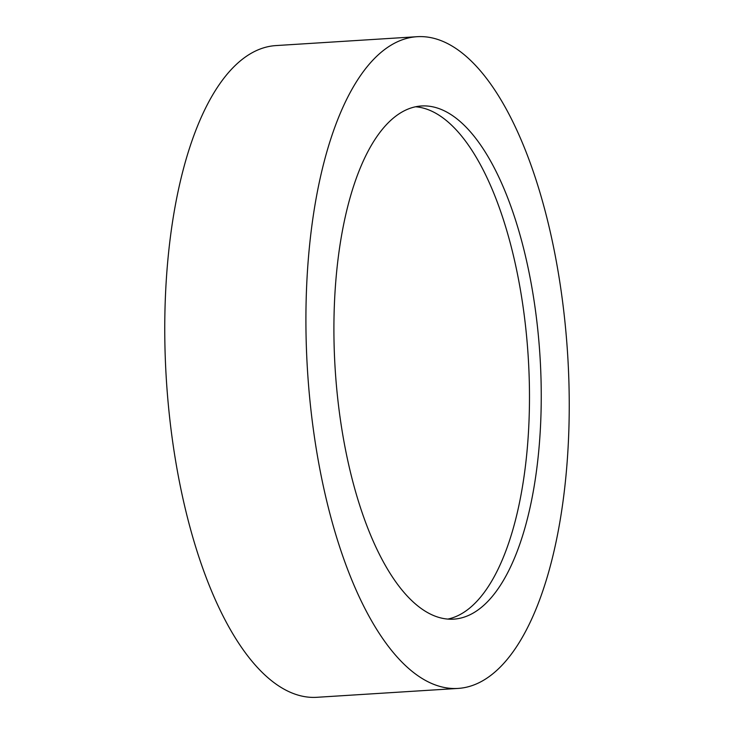 <?xml version="1.0" encoding="UTF-8"?>
<svg xmlns="http://www.w3.org/2000/svg" width="734" height="734" viewBox="0 0 734 734"><rect width="100%" height="100%" fill="white"/><g stroke="black" fill="none" stroke-linecap="round" stroke-linejoin="round"><path stroke-width="1.1" d="M417.068 36.7L275.92 45.581A326.502 130.313 86.4 0 0 249.065 54.564A326.502 130.313 86.4 0 0 169.251 413.985A326.502 130.313 86.4 0 0 316.932 697.3L458.08 688.419A326.502 130.313 86.4 0 0 484.935 679.436A326.502 130.313 86.4 0 0 564.749 320.015A326.502 130.313 86.4 0 0 417.068 36.7A326.502 130.313 86.4 0 0 390.222 45.682A326.502 130.313 86.4 0 0 310.409 405.104A326.502 130.313 86.4 0 0 458.08 688.419M400.287 113.054A257.093 102.613 86.4 0 0 337.447 396.057A257.093 102.613 86.4 0 0 453.722 619.138A257.093 102.613 86.4 0 0 474.87 612.064A257.093 102.613 86.4 0 0 537.71 329.061A257.093 102.613 86.4 0 0 421.435 105.98A257.093 102.613 86.4 0 0 400.287 113.054M415.572 106.769A257.093 102.613 -93.6 0 1 526.673 337.126A257.093 102.613 -93.6 0 1 463.108 612.807A257.093 102.613 -93.6 0 1 447.813 619.083"/></g></svg>
